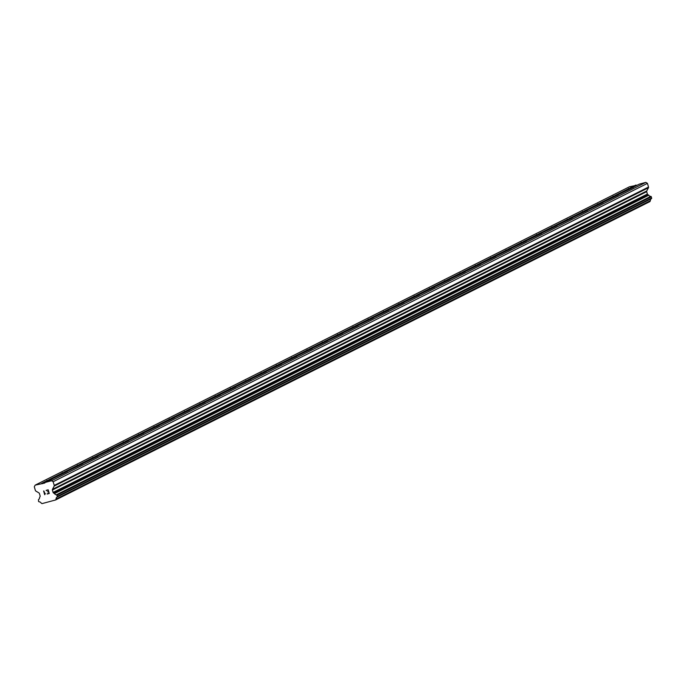 <?xml version="1.0" encoding="UTF-8"?>
<svg xmlns="http://www.w3.org/2000/svg" width="686" height="686" viewBox="0 0 686 686"><rect width="100%" height="100%" fill="white"/><g stroke="black" fill="none" stroke-linecap="round" stroke-linejoin="round"><path stroke-width="1.03" d="M48.483 480.766L46.854 480.509L50.25 479.883M52.05 479.188L45.07 482.481L51.527 480.74L53.156 481.718L54.228 485.422A0.892 0.849 63.3 0 1 54.168 486.091L52.462 489.35A0.892 0.849 -116.7 0 0 52.393 490.018L53.096 492.428A0.892 0.849 -116.7 0 0 53.517 492.968L54.511 493.577A2.144 2.032 -116.7 0 0 56.458 494.735L57.41 496.364L57.118 497.033A2.144 2.032 -116.7 0 0 56.081 499.048L55.626 499.957L42.018 503.618L41.134 503.061A2.144 2.032 -116.7 0 0 39.171 501.86L38.553 501.432L38.493 499.562A2.144 2.032 -116.7 0 0 39.531 497.599L40.054 496.587A0.892 0.849 -116.7 0 0 40.122 495.918L39.419 493.5A0.892 0.849 -116.7 0 0 39.008 492.96L35.792 491.03A0.892 0.849 63.3 0 1 35.38 490.49L34.3 486.786L35.166 485.139L44.77 483.047L45.07 482.481M63.789 473.083L62.16 472.825L65.547 472.2M67.357 471.505L52.162 478.914M79.096 465.4L77.458 465.142L80.854 464.516M82.663 463.822L67.468 471.231M94.402 457.716L92.764 457.459L96.16 456.833M97.961 456.139L82.766 463.547M109.7 450.033L108.071 449.776L111.458 449.15M113.267 448.455L98.072 455.873M125.006 442.35L123.369 442.093L126.764 441.467M128.574 440.772L113.379 448.19M140.313 434.667L138.675 434.41L142.071 433.784M143.871 433.089L128.685 440.506M155.611 426.984L153.981 426.726L157.368 426.1M159.178 425.406L143.983 432.823M170.917 419.3L169.279 419.043L172.675 418.417M174.484 417.723L159.289 425.14M186.223 411.617L184.585 411.36L187.981 410.734M189.782 410.039L174.596 417.457M201.521 403.934L199.892 403.677L203.279 403.051M205.088 402.356L189.893 409.774M216.827 396.251L215.19 395.994L218.585 395.368M220.395 394.673L205.2 402.09M232.134 388.568L230.496 388.31L233.892 387.684M235.692 386.99L220.506 394.407M247.432 380.884L245.802 380.627L249.198 380.001M250.999 379.307L235.804 386.724M262.738 373.201L261.109 372.944L264.496 372.318M266.305 371.623L251.11 379.041M278.044 365.518L276.407 365.261L279.802 364.635M281.612 363.949L266.417 371.358M293.342 357.835L291.713 357.578L295.109 356.952M296.909 356.266L281.714 363.674M308.649 350.152L307.019 349.894L310.406 349.268M312.216 348.582L297.021 355.991M323.955 342.468L322.317 342.211L325.713 341.585M327.522 340.899L312.327 348.308M339.253 334.785L337.623 334.528L341.019 333.902M342.82 333.216L327.625 340.625M354.559 327.102L352.93 326.845L356.317 326.219M358.126 325.533L342.931 332.942M369.865 319.419L368.228 319.161L371.623 318.536M373.433 317.85L358.238 325.258M385.163 311.736L383.534 311.478L386.93 310.852M388.73 310.166L373.536 317.575M400.47 304.052L398.84 303.795L402.228 303.169M404.037 302.483L388.842 309.892M415.776 296.369L414.138 296.12L417.534 295.486M419.343 294.8L404.148 302.209M431.074 288.686L429.445 288.437L432.84 287.803M434.641 287.117L419.446 294.526M446.38 281.003L444.751 280.754L448.138 280.12M449.947 279.434L434.752 286.842M461.687 273.32L460.049 273.071L463.444 272.436M465.254 271.75L450.059 279.159M476.993 265.636L475.355 265.388L478.751 264.753M480.552 264.067L465.357 271.476M492.291 257.953L490.662 257.704L494.049 257.07M495.858 256.384L480.663 263.793M507.597 250.27L505.959 250.021L509.355 249.387M511.164 248.701L495.969 256.11M522.904 242.587L521.266 242.338L524.661 241.704M526.462 241.018L511.276 248.426M538.201 234.904L536.572 234.655L539.959 234.02M541.769 233.334L526.574 240.743M553.508 227.22L551.87 226.972L555.266 226.337M557.075 225.651L541.88 233.06M568.814 219.537L567.176 219.288L570.572 218.654M572.373 217.968L557.186 225.377M584.112 211.854L582.483 211.605L585.87 210.971M587.679 210.285L572.484 217.694M599.418 204.171L597.789 203.922L601.176 203.288M602.985 202.602L587.791 210.01M614.725 196.488L613.087 196.239L616.482 195.604M618.283 194.918L603.097 202.327M630.022 188.804L628.393 188.556L631.789 187.921M633.59 187.235L618.395 194.644M633.701 186.961L639.361 184.114L645.818 182.382L647.447 183.359L648.519 187.064L54.228 485.422M55.626 499.957L649.916 201.598L650.371 200.689A2.144 2.032 -116.7 0 1 651.408 198.674L651.7 198.005L650.748 196.376A2.144 2.032 -116.7 0 1 648.802 195.218L647.807 194.61A0.892 0.849 -116.7 0 1 647.387 194.069L646.684 191.651A0.892 0.849 -116.7 0 1 646.752 190.982L648.459 187.732A0.892 0.849 -116.7 0 0 648.519 187.064M35.166 485.139L629.456 186.781L637.285 185.16M48.963 493.311L48.526 491.836L48.963 493.311L47.145 493.8L48.963 493.311M47.471 491.853L48.457 491.588L47.471 491.853M48.457 491.588L48.029 490.113L48.457 491.588M48.029 490.113L46.211 490.601L48.029 490.113M47.214 494.049L49.272 493.491L47.214 494.049M46.142 490.353L48.192 489.804L49.263 493.491M45.319 493.517L44.753 494.7M43.63 491.022L44.701 494.717L43.621 491.022L44.984 493.817L43.861 490.962M645.818 182.382L51.527 480.74M629.302 188.984L615.591 195.862M628.822 188.607L614.948 195.57M613.996 196.668L600.284 203.545M613.516 196.29L599.641 203.253M598.689 204.351L584.978 211.228M598.218 203.974L584.335 210.936M583.392 212.034L569.68 218.911M582.911 211.657L569.028 218.62M568.085 219.709L554.374 226.594M567.605 219.34L553.731 226.303M552.779 227.392L539.067 234.278M552.307 227.023L538.424 233.986M537.481 235.075L523.77 241.961M537.001 234.706L523.118 241.669M522.175 242.758L508.463 249.644M521.694 242.39L507.82 249.352M506.868 250.441L493.157 257.327M506.388 250.073L492.514 257.036M491.57 258.125L477.859 265.01M491.09 257.756L477.207 264.719M476.264 265.808L462.553 272.694M475.784 265.431L461.91 272.402M460.958 273.491L447.246 280.377M460.478 273.114L446.603 280.085M445.66 281.174L431.948 288.06M445.18 280.797L431.297 287.768M430.354 288.857L416.642 295.743M429.873 288.48L415.999 295.452M415.047 296.541L401.336 303.426M414.567 296.163L400.693 303.135M399.749 304.224L386.038 311.11M399.269 303.847L385.386 310.818M384.443 311.907L370.732 318.793M383.963 311.53L370.088 318.501M369.137 319.59L355.425 326.476M368.656 319.213L354.782 326.184M353.83 327.273L340.127 334.159M353.359 326.896L339.476 333.868M338.532 334.957L324.821 341.842M338.052 334.579L324.178 341.551M323.226 342.64L309.515 349.526M322.746 342.263L308.872 349.234M307.92 350.323L294.217 357.209M307.448 349.946L293.565 356.917M292.622 358.006L278.91 364.892M292.142 357.629L278.267 364.6M277.315 365.689L263.604 372.575M276.835 365.312L262.961 372.284M262.009 373.373L248.298 380.258M261.538 372.995L247.655 379.967M246.711 381.056L233 387.942M246.231 380.679L232.357 387.65M231.405 388.739L217.694 395.625M230.925 388.362L217.05 395.333M216.099 396.422L202.387 403.308M215.627 396.045L201.744 403.016M200.801 404.105L187.089 410.991M200.321 403.728L186.438 410.7M185.494 411.789L171.783 418.674M185.014 411.411L171.14 418.383M170.188 419.472L156.477 426.358M169.716 419.095L155.833 426.066M154.89 427.155L141.179 434.041M154.41 426.778L140.527 433.749M139.584 434.838L125.872 441.724M139.104 434.461L125.229 441.432M124.277 442.521L110.566 449.407M123.797 442.144L109.923 449.116M108.98 450.205L95.268 457.09M108.499 449.827L94.617 456.799M93.673 457.888L79.962 464.774M93.193 457.511L79.319 464.482M78.367 465.571L64.656 472.457M77.887 465.194L64.012 472.165M63.069 473.254L49.358 480.14M62.589 472.877L48.706 479.848M47.763 480.937L42.18 483.741M47.283 480.56L41.623 483.407M647.447 183.359L53.156 481.718M648.587 195.073L54.297 493.431M648.802 195.218L54.511 493.577M651.571 198.511L57.281 496.878M651.408 198.674L57.118 497.033M650.371 200.689L56.081 499.048M650.345 200.801L56.055 499.159M635.913 185.049L630.245 187.887M636.471 185.383L630.888 188.178M648.459 187.732L54.168 486.091M646.752 190.982L52.462 489.35M646.684 191.651L52.393 490.018M647.387 194.069L53.096 492.428M647.807 194.61L53.517 492.968M650.748 196.376L56.458 494.735M650.98 196.436L56.689 494.803M651.143 196.53L56.852 494.898M651.348 196.805L57.058 495.163M651.7 198.005L57.41 496.364M651.666 198.34L57.375 496.698"/></g></svg>
